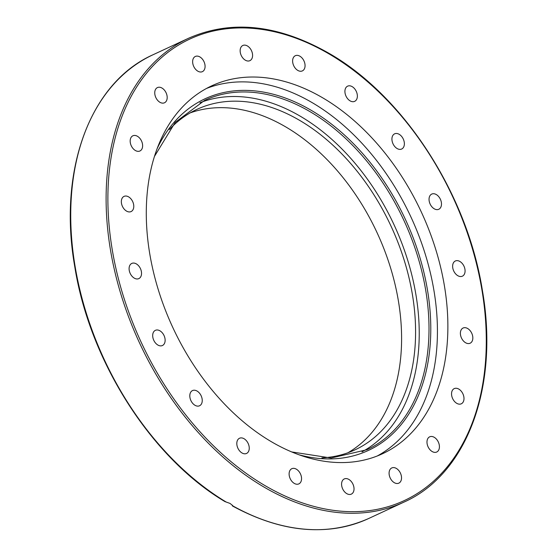 <?xml version="1.0" encoding="UTF-8"?>
<svg xmlns="http://www.w3.org/2000/svg" width="557" height="557" viewBox="0 0 557 557"><rect width="100%" height="100%" fill="white"/><g stroke="black" fill="none" stroke-linecap="round" stroke-linejoin="round"><path stroke-width="0.84" d="M206.508 88.452A202.811 137.015 -114.9 0 1 311.767 102.397A202.811 137.015 -114.9 0 1 433.172 286.166A202.811 137.015 -114.9 0 1 377.221 456.002M322.218 97.545A202.811 137.015 -114.9 0 1 444.333 285.358A202.811 137.015 -114.9 0 1 382.513 453.739A202.811 137.015 -114.9 0 1 271.955 442.056A202.811 137.015 -114.9 0 1 149.833 254.243A202.811 137.015 -114.9 0 1 211.653 85.862A202.811 137.015 -114.9 0 1 322.218 97.545M226.121 502.003A255.719 172.761 -114.9 0 1 74.875 265.028A255.719 172.761 -114.9 0 1 153.147 54.697C90.025 82.638 57.747 170.435 74.763 266.678C89.754 361.423 151.532 458.119 224.924 501.585L230.02 503.424L232.631 505.491M458.808 389.099A8.376 5.654 -114.9 0 1 463.849 396.849A8.376 5.654 -114.9 0 1 461.3 403.804A8.376 5.654 -114.9 0 1 456.733 403.317A8.376 5.654 -114.9 0 1 451.692 395.567A8.376 5.654 -114.9 0 1 454.24 388.612A8.376 5.654 -114.9 0 1 458.808 389.099M465.701 327.753A8.376 5.654 -114.9 0 1 472.406 335.015A8.376 5.654 -114.9 0 1 470.136 343.216A8.376 5.654 -114.9 0 1 467.518 343.488A8.376 5.654 -114.9 0 1 460.813 336.226A8.376 5.654 -114.9 0 1 463.083 328.024A8.376 5.654 -114.9 0 1 465.701 327.753M456.086 260.732A8.376 5.654 -114.9 0 1 464.225 266.747A8.376 5.654 -114.9 0 1 462.38 276.181A8.376 5.654 -114.9 0 1 461.621 276.439A8.376 5.654 -114.9 0 1 453.489 270.43A8.376 5.654 -114.9 0 1 455.327 260.996A8.376 5.654 -114.9 0 1 456.086 260.732M430.909 194.602A8.376 5.654 -114.9 0 1 431.738 194.08A8.376 5.654 -114.9 0 1 440.072 198.647A8.376 5.654 -114.9 0 1 439.619 208.743A8.376 5.654 -114.9 0 1 438.791 209.272A8.376 5.654 -114.9 0 1 430.457 204.704A8.376 5.654 -114.9 0 1 430.909 194.602M392.629 135.831A8.376 5.654 -114.9 0 1 394.621 133.833A8.376 5.654 -114.9 0 1 402.279 137.287A8.376 5.654 -114.9 0 1 403.665 147.027A8.376 5.654 -114.9 0 1 401.674 149.025A8.376 5.654 -114.9 0 1 394.022 145.572A8.376 5.654 -114.9 0 1 392.629 135.831M344.999 90.178A8.376 5.654 -114.9 0 1 347.61 86.161A8.376 5.654 -114.9 0 1 354.489 88.598A8.376 5.654 -114.9 0 1 357.281 97.329A8.376 5.654 -114.9 0 1 354.663 101.346A8.376 5.654 -114.9 0 1 347.791 98.909A8.376 5.654 -114.9 0 1 344.999 90.178M292.683 62.106A8.376 5.654 -114.9 0 1 295.314 55.714A8.376 5.654 -114.9 0 1 304.999 64.508A8.376 5.654 -114.9 0 1 302.367 70.899A8.376 5.654 -114.9 0 1 292.683 62.106M240.791 54.363A8.376 5.654 -114.9 0 1 242.838 45.479A8.376 5.654 -114.9 0 1 251.945 51.787A8.376 5.654 -114.9 0 1 249.891 60.664A8.376 5.654 -114.9 0 1 240.791 54.363M194.414 67.71A8.376 5.654 -114.9 0 1 195.333 56.459A8.376 5.654 -114.9 0 1 203.305 60.4A8.376 5.654 -114.9 0 1 202.386 71.651A8.376 5.654 -114.9 0 1 194.414 67.71M158.084 100.838A8.376 5.654 -114.9 0 1 157.443 87.581A8.376 5.654 -114.9 0 1 163.849 89.517A8.376 5.654 -114.9 0 1 164.496 102.773A8.376 5.654 -114.9 0 1 158.084 100.838M135.365 150.501A8.376 5.654 -114.9 0 1 130.317 142.752A8.376 5.654 -114.9 0 1 132.872 135.797A8.376 5.654 -114.9 0 1 137.44 136.284A8.376 5.654 -114.9 0 1 142.481 144.033A8.376 5.654 -114.9 0 1 139.925 150.989A8.376 5.654 -114.9 0 1 135.365 150.501M128.472 211.848A8.376 5.654 -114.9 0 1 121.767 204.586A8.376 5.654 -114.9 0 1 124.03 196.391A8.376 5.654 -114.9 0 1 126.648 196.113A8.376 5.654 -114.9 0 1 133.353 203.375A8.376 5.654 -114.9 0 1 131.09 211.576A8.376 5.654 -114.9 0 1 128.472 211.848M138.087 278.869A8.376 5.654 -114.9 0 1 129.948 272.853A8.376 5.654 -114.9 0 1 131.786 263.419A8.376 5.654 -114.9 0 1 132.545 263.162A8.376 5.654 -114.9 0 1 140.684 269.17A8.376 5.654 -114.9 0 1 138.839 278.604A8.376 5.654 -114.9 0 1 138.087 278.869M163.264 344.999A8.376 5.654 -114.9 0 1 162.435 345.521A8.376 5.654 -114.9 0 1 154.101 340.954A8.376 5.654 -114.9 0 1 154.547 330.858A8.376 5.654 -114.9 0 1 155.382 330.336A8.376 5.654 -114.9 0 1 163.716 334.896A8.376 5.654 -114.9 0 1 163.264 344.999M201.543 403.769A8.376 5.654 -114.9 0 1 199.552 405.768A8.376 5.654 -114.9 0 1 191.893 402.314A8.376 5.654 -114.9 0 1 190.508 392.574A8.376 5.654 -114.9 0 1 192.492 390.575A8.376 5.654 -114.9 0 1 200.151 394.029A8.376 5.654 -114.9 0 1 201.543 403.769M249.167 449.422A8.376 5.654 -114.9 0 1 246.556 453.447A8.376 5.654 -114.9 0 1 239.684 451.003A8.376 5.654 -114.9 0 1 236.892 442.279A8.376 5.654 -114.9 0 1 239.503 438.255A8.376 5.654 -114.9 0 1 246.382 440.691A8.376 5.654 -114.9 0 1 249.167 449.422M301.49 477.495A8.376 5.654 -114.9 0 1 298.858 483.887A8.376 5.654 -114.9 0 1 289.174 475.093A8.376 5.654 -114.9 0 1 291.805 468.702A8.376 5.654 -114.9 0 1 301.49 477.495M353.382 485.238A8.376 5.654 -114.9 0 1 351.328 494.122A8.376 5.654 -114.9 0 1 342.228 487.814A8.376 5.654 -114.9 0 1 344.275 478.936A8.376 5.654 -114.9 0 1 353.382 485.238M399.759 471.89A8.376 5.654 -114.9 0 1 398.84 483.142A8.376 5.654 -114.9 0 1 390.861 479.201A8.376 5.654 -114.9 0 1 391.78 467.95A8.376 5.654 -114.9 0 1 399.759 471.89M436.089 438.763A8.376 5.654 -114.9 0 1 436.73 452.019A8.376 5.654 -114.9 0 1 430.317 450.084A8.376 5.654 -114.9 0 1 429.677 436.827A8.376 5.654 -114.9 0 1 436.089 438.763M321.897 457.875A187.695 126.808 65.1 0 0 355.088 449.812A187.695 126.808 65.1 0 0 412.305 293.978A187.695 126.808 65.1 0 0 299.283 120.166A187.695 126.808 65.1 0 0 196.962 109.353A187.695 126.808 65.1 0 0 169.391 129.509M347.951 452.744A187.695 126.808 65.1 0 0 397.343 295.064A187.695 126.808 65.1 0 0 285.302 126.655A187.695 126.808 65.1 0 0 190.118 112.911M361.987 451.845A192.611 130.122 65.1 0 0 415.195 290.566A192.611 130.122 65.1 0 0 299.889 115.988A192.611 130.122 65.1 0 0 199.859 102.773M403.957 502.115C467.003 474.209 499.288 386.6 482.404 290.496C467.281 193.961 403.456 95.477 328.407 52.978C277.88 24.417 231.252 19.516 188.524 38.266A255.719 172.761 65.1 0 0 110.578 250.573A255.719 172.761 65.1 0 0 264.554 487.389A255.719 172.761 65.1 0 0 403.957 502.115L368.581 518.546A255.719 172.761 -114.9 0 1 232.248 505.568M265.557 485.927A254.458 171.911 -114.9 0 1 110.53 161.196A254.458 171.911 -114.9 0 1 328.616 53.674A254.458 171.911 -114.9 0 1 483.643 378.405A254.458 171.911 -114.9 0 1 265.557 485.927M154.449 156.42L175.232 122.359L204.663 100.357A192.611 130.122 -114.9 0 1 309.664 111.449A192.611 130.122 -114.9 0 1 425.639 289.821A192.611 130.122 -114.9 0 1 366.931 449.729L331.13 458.021L291.701 451.936M299.158 454.832A193.864 130.972 65.1 0 0 430.672 335.836A193.864 130.972 65.1 0 0 310.66 109.994A193.864 130.972 65.1 0 0 157.039 148.844M153.147 54.697L188.524 38.266M232.478 505.986C281.717 532.645 327.084 536.83 368.581 518.546"/></g></svg>
